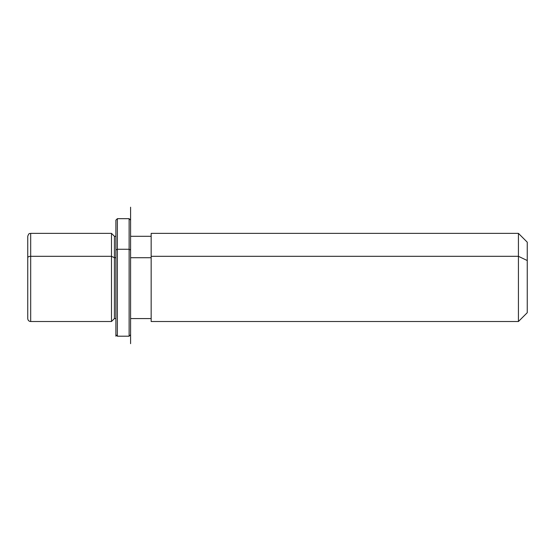 <?xml version="1.0" encoding="UTF-8"?>
<svg xmlns="http://www.w3.org/2000/svg" width="555" height="555" viewBox="0 0 555 555"><rect width="100%" height="100%" fill="white"/><g stroke="black" fill="none" stroke-linecap="round" stroke-linejoin="round"><path stroke-width="0.83" d="M111.493 256.313L114.427 257.721L114.427 318.577L114.427 257.721L111.493 256.313L111.493 233.364L111.493 321.512L111.493 256.313L30.692 256.313L111.493 256.313M115.898 236.305L114.427 236.305L114.427 257.721L115.898 257.721L114.427 257.721L114.427 236.305L111.493 233.364L30.692 233.364L30.692 256.313L30.692 233.364C29.803 233.932 29.137 232.295 27.75 236.305L27.75 257.721A2.942 1.408 0 0 1 30.692 256.313A2.942 1.408 180 0 0 27.75 257.721L27.75 318.577C27.937 320.374 28.922 321.359 30.692 321.512L30.692 256.313L30.692 321.512L111.493 321.512L114.427 318.577L115.898 318.577L115.898 323.038L115.898 249.972L117.369 249.264L117.369 336.205L117.369 249.264L115.898 249.972L115.898 220.141L117.369 218.677L117.369 249.264L117.369 218.677L129.121 218.677L129.121 249.264L117.369 249.264L129.121 249.264L129.121 336.205L129.121 249.264L130.591 249.972L130.591 343.67L130.591 207.202L130.591 236.305L151.154 236.305M130.591 257.721L151.154 257.721L130.591 257.721M151.154 256.313L151.154 233.364L518.432 233.364L527.25 242.181L527.25 260.538L518.432 256.313L518.432 321.512L151.154 321.512L151.154 256.313L518.432 256.313L518.432 233.364L518.432 256.313L151.154 256.313L151.154 318.577L130.591 318.577L130.591 323.038L130.591 249.972L129.121 249.264L129.121 218.677L130.591 220.141L130.591 249.972M518.432 256.313L527.25 260.538L527.25 312.701L518.432 321.512L518.432 256.313M527.25 294.344L527.25 260.538M130.591 334.734L129.121 336.205L117.369 336.205L115.898 334.734L115.898 249.972M115.898 334.734L115.898 336.205"/></g></svg>
